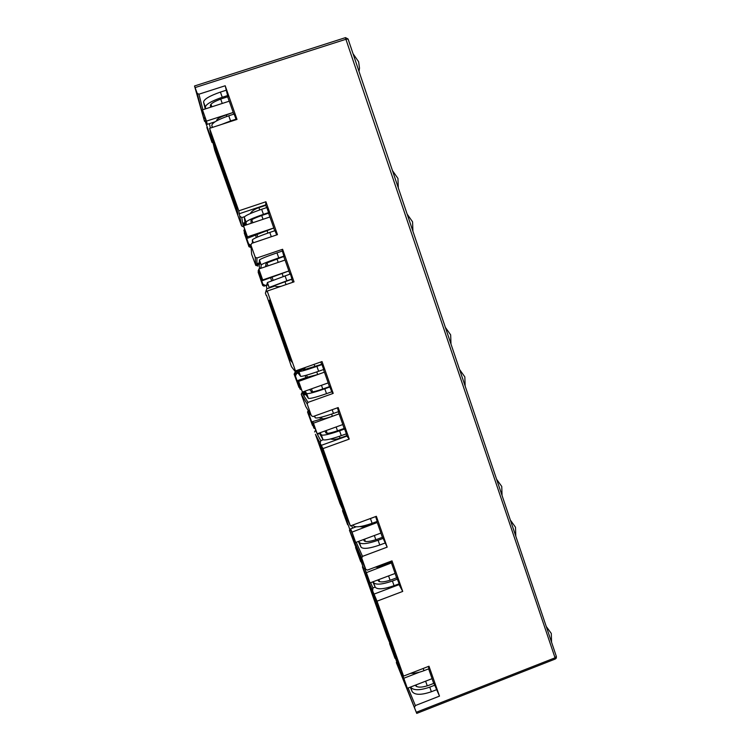 <?xml version="1.0" encoding="UTF-8"?>
<svg xmlns="http://www.w3.org/2000/svg" width="751" height="751" viewBox="0 0 751 751"><rect width="100%" height="100%" fill="white"/><g stroke="black" fill="none" stroke-linecap="round" stroke-linejoin="round"><path stroke-width="1.13" d="M416.749 713.394L555.167 659.059L555.055 657.81L556.294 656.393M396.321 662.542L416.73 713.394L396.584 661.997M197.166 93.293L194.528 85.989L204.507 121.286L197.166 93.293L198.931 94.194L225.197 85.764L237.006 119.418L209.576 128.337L238.79 210.834L265.92 201.756L277.466 234.65L251.735 243.352L250.909 245.061L251.66 254.345L255.809 265.497L255.19 257.152L250.909 245.061M255.19 257.152L256.917 257.997L282.601 249.276L294.035 281.85L267.206 291.069L295.481 370.919L322.019 361.56L333.2 393.393L308.023 402.367L307.215 404.057L301.245 394.256L302.39 392.003M301.245 394.256L305.798 406.544L311.365 415.763L307.215 404.057M311.365 415.763L313.045 416.552L338.175 407.558L349.243 439.1L322.986 448.6L350.379 525.925L376.354 516.294L387.178 547.141L362.536 556.36L361.738 558.021L349.45 530.262L349.797 529.549M349.45 530.262L355.12 545.339L365.756 569.361L361.738 558.021M365.756 569.361L367.408 570.103L391.994 560.866L402.724 591.422L377.021 601.175L403.559 676.097L428.99 666.221L439.485 696.121L415.359 705.564L414.571 707.198M415.744 685.025L416.354 686.414M415.359 705.564L408.112 688M433.909 683.316L439.485 696.121M428.999 668.728L428.286 666.494M428.643 668.869L432.088 678.66L407.352 688.292L401.588 672.877L403.794 678.256L419.499 672.154M432.041 678.679L433.702 683.401M377.021 601.175L362.433 566.911L387.084 636.463L403.559 676.097M391.506 645.916L387.169 635.459L368.009 581.387L371.726 590.089L391.506 645.916M372.656 592.276L378.917 606.93L399.889 666.137L392.595 648.545L372.656 592.276M373.998 594.125L399.063 584.635L402.724 591.422M399.147 583.79L396.838 577.744M398.762 583.931L399.063 584.635M391.28 561.128L391.59 562.264M391.205 562.415L391.393 562.94L384.859 565.39C380.851 566.836 377.725 567.427 375.491 567.146M365.408 568.554L364.723 568.817L366.385 572.637L391.393 562.94M391.524 563.184L395.129 573.435L370.027 582.907L364.723 568.817M395.082 573.454L396.622 577.829M363.878 539.406L364.817 541.311M362.536 556.36L356.209 542.269M382.606 537.228L387.178 547.141M377.218 521.41L375.631 516.566M376.852 521.541L377.19 522.508L370.628 524.949L370.281 523.954M356.124 526.827L350.576 528.882L352.031 532.102L377.19 522.508M377.312 522.715L380.945 533.05L355.702 542.457L350.576 528.882M380.898 533.069L382.39 537.312M322.986 448.6L315.448 434.331L339.95 503.452L350.379 525.925M341.621 505.104L338.851 499.105L319.137 443.465L321.25 447.605L341.621 505.104M321.775 448.647L325.333 455.632L346.971 516.726L342.315 506.615L321.775 448.647M321.306 445.352L346.896 436.106L349.243 439.1M346.389 433.806L344.371 428.361M346.07 433.918L346.896 436.106M337.443 407.821L338.56 411.614M338.279 411.717L339.039 413.885L332.374 416.27C326.46 418.316 323.005 419.133 322.019 418.729L312.585 421.621L317.204 433.778L313.449 423.188L339.039 413.885M339.123 413.979L342.832 424.55L317.204 433.778M342.785 424.568L344.146 428.436M308.023 402.367L303.545 395.27L305.788 394.472M329.689 386.568L331.97 392.238L333.2 393.393M323.69 369.473L321.86 364.263M320.808 361.982L321.635 364.338M323.465 369.558L324.394 372.186L317.692 374.561L316.762 371.914M317.692 374.561L307.225 377.19L297.997 380.447L298.645 381.377L324.394 372.186M324.46 372.243L328.206 382.897L302.428 392.06L297.997 380.447M328.159 382.916L329.473 386.643M266.586 295.462L291.472 366.676L294.88 371.125L294.486 369.652L295.481 370.919M290.233 360.058L289.126 358.79L268.83 301.517L269.243 300.813L290.233 360.058M269.337 300.635L270.022 299.452L292.364 362.526L290.506 360.377L269.337 300.635L270.322 300.297M267.206 291.069L266.943 291.867L266.23 290.243L265.403 293.115L266.276 295.575M291.979 279.203L290.308 273.608M282.601 249.276L282.179 250.459L283.981 256.41M283.756 256.485L285.014 260.071M262.625 280.583L258.842 268.999L285.061 260.053L288.891 270.961L262.709 279.926L262.625 280.583L288.891 270.961M288.863 271.017L289.952 274.134M291.764 279.278L292.806 282.273M259.32 262.888L256.936 263.695L256.917 257.997M268.774 213.115L266.821 207.548M276.715 234.903L274.95 230.688M265.92 201.756L265.685 204.901L266.596 207.623M268.548 213.19L269.881 217.001M247.614 238.208L243.559 225.844L269.928 216.983L273.796 227.985L247.464 236.865L247.614 238.208L273.796 227.985M273.777 228.088L274.725 230.773M265.685 204.901L239.269 213.744L238.79 210.834M237.269 210.58L237.945 214.335L217.039 155.344L215.631 149.505L237.269 210.58M215.284 148.041L212.899 138.156L235.974 203.305L237.1 209.642L215.284 148.041L216.288 147.712M209.576 128.337L214.777 150.266L241.606 225.967L239.269 213.744M236.227 119.672L234.124 114.058M225.197 85.764L227.9 96.738M227.675 96.813L229.215 101.207M207.267 124.328L202.47 109.843L229.262 101.188L233.214 112.453L206.459 121.127L207.267 124.328L215.049 121.803M216.739 120.808L216.654 120.367C216.992 118.865 220.203 117.043 226.295 114.922L233.214 112.453M233.242 112.678L233.768 114.171M202.901 109.702L198.931 94.194M210.515 104.84L211.003 107.083M348.079 39.127L346.258 39.165L195.138 87.576M399.635 667.432L400.63 669.019M387.169 635.459L387.723 635.252M393.533 648.188L392.595 648.545M362.433 566.911L362.733 566.301M370.628 582.673L372.928 587.949L372.656 590.69M365.258 570.328L364.423 568.413M388.492 587.507L398.819 584.09M372.928 587.949L375.162 587.104M378.307 579.781L379.142 581.556M352.022 532.966L350.97 530.469M338.851 499.105L339.414 498.899M343.263 506.258L342.315 506.615M314.603 431.938L315.58 430.098M317.682 433.599L317.363 434.285L320.771 440.649L320.264 442.79M315.946 431.102L316.828 433.074M330.506 438.978C333.2 439.682 336.382 439.391 340.053 438.096L346.699 435.702M320.771 440.649L323.146 439.786M319.964 417.5L320.424 418.805M305.141 375.566L305.882 377.659M310.022 389.356L310.379 390.37M303.545 395.27L303.986 394.35L306.596 393.421M304.53 392.595L302.343 393.374L303.094 394.557L303.526 393.646L303.986 394.35M302.343 393.374L302.775 392.473L305.319 391.571M305.394 367.417L304.437 368.835L296.354 371.689L294.88 371.125M269.412 301.311L268.83 301.517M289.126 358.79L289.708 358.584M291.482 360.039L290.506 360.377M281.034 286.309C277.729 286.835 275.777 286.704 275.157 285.934L266.98 288.741L266.23 290.243M256.936 263.695L257.875 264.728L255.396 263.901M257.884 264.155L260.588 263.235M265.901 264.483L266.558 266.361M270.613 277.842L271.609 280.658M251.116 222.643L251.322 223.235M255.65 235.495L256.373 237.532M259.743 209.933L258.926 207.623L265.788 205.323M258.926 207.623C254.523 209.182 251.632 211.172 250.271 213.594M244.563 216.673L241.794 217.602L240.038 216.307M217.63 155.157L217.039 155.344M243.606 226.182L242.77 224.277L243.718 224.746L246.234 223.901M241.794 217.602L242.629 223.3L243.577 223.77L243.718 224.746M243.709 226.924L241.606 225.967M203.934 118.677L205.098 118.301L203.512 117.503M402.142 672.661L401.588 672.877M400.048 667.611L398.518 666.944L394.369 654.102M395.317 658.411L389.816 643.072M356.706 548.746L356.387 549.413L360.752 561.72L355.561 547.517L355.88 546.859M342.522 510.727L347.638 524.714L342.522 510.727L342.907 509.938M308.717 411.191L307.966 412.768L312.454 425.423L307.535 411.999L308.323 410.487M294.12 374.158L298.964 387.356L294.12 374.158L294.899 372.646M264.258 286.234L262.709 285.511L258.316 271.796M257.002 265.685L256.222 265.356M250.543 247.398L248.947 246.675L244.404 232.528M212.965 142.925L212.007 142.437L207.041 127.079M205.633 121.859L204.507 121.286M359.307 554.67L358.978 555.355L363.456 567.972L365.052 568.695M360.18 526.554C361.719 527.371 365.202 526.836 370.628 524.949M351.168 530.553L350.004 530.028L345.498 517.308L345.892 516.491M317.363 434.285L319.56 433.487M310.088 413.557L309.309 415.181L313.909 428.164L315.091 428.718M312.585 421.621L313.449 423.188M301.264 389.666L300.071 389.102L295.434 376.007L296.617 373.538L299.283 372.599M303.526 393.646L306.117 392.726M260.766 263.742L257.875 264.728M255.8 265.047L256.945 264.662M266.408 265.948L265.638 266.211M260.972 267.797L259.095 268.905M258.823 269.478L258.166 270.839L262.906 284.216L265.413 285.436L268.107 284.507M242.629 223.3L244.939 222.531M246.131 222.916L243.577 223.77M250.909 245.089L248.656 243.981L243.878 230.501L244.45 229.29M206.074 120.939L205.483 122.16L210.364 135.94L211.369 136.438M407.352 688.292L403.794 678.256M394.144 654.59L398.518 666.944M392.839 651.436L393.073 650.957M205.614 120.329L204.356 120.301M212.007 142.437L206.854 127.463M211.613 140.869L212.58 141.357M248.947 246.675L244.225 232.904M248.872 246.028L251.078 247.107M251.125 247.68L250.468 247.426M259.264 264.427L256.945 265.216L257.856 266.098L256.945 265.704M256.945 265.216L255.809 265.497M262.709 285.511L258.137 272.172M262.756 285.192L264.221 286.244M294.439 374.608L295.594 372.205L295.303 371.82L294.843 372.665M307.966 412.768L307.535 411.999M343.245 512.313L343.629 511.525M356.387 549.413L355.561 547.517M394.96 658.261L389.591 643.532M390.689 646.207L390.914 645.738M370.027 582.907L366.385 572.637M358.978 555.355L358.33 552.445M358.002 553.121L363.456 567.972M355.702 542.457L352.031 532.102M345.498 517.308L350.004 530.028M345.038 514.623L344.653 515.43M309.309 415.181L308.802 414.27L309.572 412.665M308.802 414.27L313.909 428.164M299.076 372.036L296.232 373.04L295.059 375.481L300.071 389.102M296.617 373.538L296.232 373.04M302.428 392.06L298.645 381.377M295.434 376.007L295.059 375.481M266.154 266.032L265.807 265.056M262.709 279.926L258.842 268.999M265.413 285.436L262.906 284.216M268.21 284.807L265.338 285.793M258.166 270.839L262.85 284.582M247.464 236.865L243.559 225.844M243.878 230.501L248.656 243.981M248.731 244.751L250.975 245.849M206.459 121.127L202.47 109.843M205.483 122.16L210.364 135.94M211.82 138.297L210.834 137.799M243.014 225.891L245.258 225.14M265.751 265.432L265.985 266.089M546.249 626.494L551.29 633.45L551.563 642.246M410.637 673.347C414.571 673.45 419.011 672.558 423.968 670.681L429.056 668.7M415.172 685.25C417.124 687.738 421.696 687.747 428.877 685.288L433.984 683.288M429.76 687.146C419.621 690.61 413.219 690.582 410.534 687.052L412.121 691.521C414.768 695.144 421.189 695.21 431.374 691.737L429.76 687.146L434.838 685.165M436.453 689.756L431.374 691.737M410.281 687.156L412.121 691.521M510.351 520.077L515.496 527.221L515.787 536.186M375.143 567.193L391.675 562.236M377.866 579.941L378.279 580.823C379.931 582.569 384.409 582.185 391.722 579.678L396.932 577.716M397.579 579.068L392.416 581.021C382.118 584.55 375.838 585.076 373.576 582.588L373.181 581.715M399.232 583.762L394.068 585.705L392.416 581.021M372.825 581.847L375.209 587.207C377.49 589.732 383.78 589.235 394.068 585.705M459.556 369.483L464.831 376.908L465.16 386.098M314.256 416.12L315.27 417.8C316.931 418.504 322.996 417.049 333.472 413.444L338.757 411.548M324.808 431.036L326.112 433.149C327.38 433.768 331.726 432.801 339.152 430.239L344.568 428.286M344.85 428.915L339.583 430.811C329.126 434.416 323.033 435.768 321.315 434.876L320.095 432.736M346.549 433.749L341.283 435.655L339.583 430.811M319.297 433.017L322.996 439.635C324.742 440.584 330.834 439.251 341.283 435.655M407.145 214.11L412.562 221.827L412.928 231.252M284.244 256.316L266.089 263.235L265.563 266.708M260.935 268.285L261.179 264.915C262.259 263.92 268.116 261.573 278.743 257.884L284.141 256.044M278.743 257.884L276.978 252.862C266.342 256.56 260.494 258.926 259.433 259.977L259.292 263.676M259.273 264.249L259.236 265.197M259.217 265.638L259.555 268.276M276.978 252.862L282.385 251.031M290.44 273.965L267.412 282.526L266.774 284.967M266.68 285.333L266.521 285.934M266.445 286.206L266.877 288.947M292.195 278.959L286.816 280.808L285.051 275.814M273.73 286.422L274.04 285.755L292.242 279.109M268.924 288.065L269.149 287.436L286.816 280.808M353.045 53.725L358.612 61.742L359.504 68.078L359.016 71.42M228.013 96.701L222.437 98.494C214.767 101.169 210.749 103.516 210.374 105.525L210.731 107.168M205.746 108.782L205.352 107.149C205.821 104.333 211.453 101.047 222.249 97.283L227.769 95.499M210.402 128.064L209.341 123.652M222.249 97.283L220.428 92.091C209.623 95.865 204 99.188 203.559 102.052L205.239 108.951M220.428 92.091L225.948 90.317M234.265 114.011L228.764 115.795C217.978 119.55 212.326 122.732 211.791 125.333L212.28 127.454M236.077 119.165L230.576 120.958L228.764 115.795M221.583 124.431L230.576 120.958M496.571 479.241L501.752 486.46L502.053 495.482M353.064 524.93L353.486 525.822C355.552 527.7 361.757 526.855 372.12 523.297L377.321 521.372M372.12 523.297L370.44 518.547L375.65 516.613M370.44 518.547L367.633 519.532M363.531 539.537L364.122 540.767C365.671 542.213 370.121 541.668 377.462 539.152L382.719 537.19M383.282 538.345L378.091 540.279C367.746 543.827 361.522 544.578 359.4 542.522L358.828 541.293M352.717 528.094L351.515 525.503M384.944 543.076L379.753 545.01L378.091 540.279M358.405 541.452L361.043 547.179C363.184 549.281 369.417 548.559 379.753 545.01M445.343 327.352L450.656 334.862L450.994 344.108M297.987 373.059L300.597 376.335C302.109 376.589 308.117 374.899 318.631 371.266L323.944 369.379M296.927 371.736L297.584 372.562M318.631 371.266L316.903 366.357C306.389 369.99 300.381 371.707 298.898 371.52L298.429 370.956M303.216 369.267L303.733 369.811L322.113 364.169M316.903 366.357L322.226 364.479M309.684 389.478L311.524 391.844C312.679 392.144 316.988 391.008 324.441 388.427L329.952 386.474M330.093 386.896L324.798 388.783C314.293 392.407 308.267 394.003 306.69 393.562L305.019 391.13M331.811 391.778L326.516 393.665L324.798 388.783M304.127 391.994L304.906 393.158M305.375 393.853L308.389 398.359C309.985 398.856 316.021 397.288 326.516 393.665M392.473 170.627L397.936 178.428L398.312 187.919M268.999 213.04L263.394 214.917C255.819 217.555 251.679 219.405 250.984 220.475L251.153 223.291M246.347 224.906L246.037 222.136C246.957 220.653 252.749 218.053 263.432 214.345L268.858 212.524M263.432 214.345L261.648 209.285C250.965 212.993 245.173 215.621 244.282 217.161L245.033 223.282M245.155 224.258L245.277 225.272M261.648 209.285L267.084 207.464M275.213 230.604L269.797 232.434C259.133 236.133 253.312 238.621 252.327 239.907L252.514 243.08M345.704 37.86L348.089 39.033L556.378 656.524L556.294 658.054L555.055 657.81L345.366 37.672M194.547 85.971L345.516 37.625L348.042 38.968M416.354 712.239L555.055 657.81M427.272 685.86L425.62 681.176M416.026 684.912L416.598 686.536M388.567 575.914L390.098 580.26M384.672 564.836L384.859 565.39M379.574 581.706L378.823 579.584M375.829 539.725L374.345 535.51M364.554 539.162L365.371 541.471M336.138 426.962L337.49 430.821M339.424 436.303L340.053 438.096M331.604 414.092L332.374 416.27M322.019 418.729L321.466 417.152M327.192 433.383L326.187 430.539M322.78 389.009L321.466 385.291M311.468 388.849L312.538 391.891M307.431 377.415L306.633 375.153M304.728 369.755L304.408 368.854M314.922 366.704L314.096 364.348M282.057 273.345L283.165 276.462M284.967 281.606L286.028 284.601M276.941 258.804L278.208 262.39M268.032 265.863L266.915 262.7M275.129 285.943L274.904 285.324M273.064 280.104L272.04 277.194M267.891 233.082L266.943 230.388M257.02 234.669L257.809 236.912M252.805 222.737L251.745 219.733M263.038 219.301L261.705 215.499M226.295 114.922L226.83 116.443M220.719 99.076L222.258 103.45M211.866 106.811L210.956 104.239M423.968 670.681L423.188 668.474M386.502 564.179L386.108 563.072M375.209 587.207L373.576 582.588M315.27 417.8L314.631 415.988M333.472 413.444L332.158 409.708M322.996 439.635L321.315 434.876M261.179 264.915L259.433 259.977M269.149 287.436L267.412 282.526M205.352 107.149L203.559 102.052M212.514 127.379L211.791 125.333M353.486 525.822L353.158 524.893M361.043 547.179L359.4 542.522M300.597 376.335L298.898 371.52M308.389 398.359L306.69 393.562M246.037 222.136L244.282 217.161M271.308 236.734L269.797 232.434M253.35 242.798L252.327 239.907M556.238 658.158L555.308 659.002"/></g></svg>
